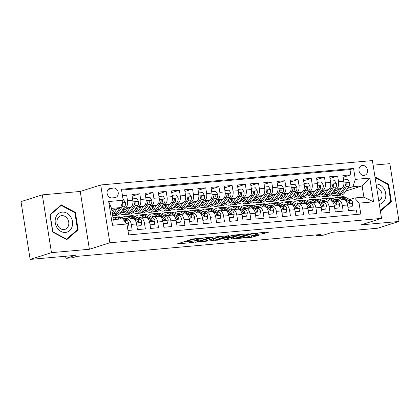 <?xml version="1.0" encoding="UTF-8"?>
<svg xmlns="http://www.w3.org/2000/svg" width="420" height="420" viewBox="0 0 420 420"><rect width="100%" height="100%" fill="white"/><g stroke="black" fill="none" stroke-linecap="round" stroke-linejoin="round"><path stroke-width="0.63" d="M208.934 237.436L192.728 238.948L177.413 243.852L191.872 242.639L193.541 242.282L191.268 242.429A4.993 0.504 171 0 1 189.011 242.361A4.993 0.504 171 0 1 189.803 241.952L191.058 241.553A4.993 0.504 171 0 1 197.878 240.334L201.149 239.904L199.048 239.962A4.993 0.504 171 0 1 196.796 239.894A4.993 0.504 171 0 1 197.584 239.484L198.839 239.085A4.993 0.504 171 0 1 205.664 237.867L208.934 237.436M362.46 165.433A5.087 4.205 72.4 0 0 361.715 165.585A5.087 4.205 72.4 0 0 359.116 171.26A5.087 4.205 72.4 0 0 364.04 175.434A5.087 4.205 72.4 0 0 364.786 175.282A5.087 4.205 72.4 0 0 367.385 169.607A5.087 4.205 72.4 0 0 362.46 165.433M262.553 233.83L268.916 232.113L268.454 231.961L251.05 233.714L235.736 238.618L251.716 237.269L259.198 235.137L251.958 235.704L247.296 236.891A4.174 0.42 171 0 1 242.697 237.788A4.174 0.42 171 0 1 239.71 237.851A4.174 0.42 171 0 1 240.371 237.51L250.289 234.365A4.174 0.42 171 0 1 254.888 233.468A4.174 0.42 171 0 1 257.875 233.405A4.174 0.42 171 0 1 257.213 233.746L255.313 234.397L256.016 234.418L262.553 233.83L262.348 232.512M51.471 252.662L89.392 249.26L80.236 191.457L42.315 194.859L51.471 252.662L30.156 259.418L75.327 255.365L65.951 258.337L72.545 257.743L76.808 256.394L320.801 234.491L316.538 235.841L323.132 235.247L332.509 232.276L377.685 228.223L399 221.466L389.844 163.663L373.118 165.165M89.392 249.26L109.856 242.776L381.544 218.384L361.084 224.868L399 221.466M228.653 235.725L210.788 237.332L195.473 242.23L213.586 240.497L228.622 235.552M233.047 235.142L249.029 233.788L233.72 238.691L224.343 239.642L230.947 237.447L225.908 237.815L215.428 240.466L233.047 235.142M30.156 259.418L21 201.616L42.315 194.859M343.177 177.24L350.821 174.82L342.909 175.529L343.812 181.23L338.536 181.703A6.358 3.518 84.9 0 1 336.116 189.032L334.457 189.562M329.989 178.421L337.633 176.001L329.716 176.71L330.619 182.416L325.348 182.889A6.358 3.518 84.9 0 1 322.922 190.218L321.269 190.743M316.801 179.608L324.445 177.188L316.528 177.896L317.431 183.598L312.155 184.07A6.358 3.518 84.9 0 1 309.734 191.405L308.075 191.929M303.613 180.789L311.252 178.369L303.34 179.078L304.243 184.784L298.967 185.257A6.358 3.518 84.9 0 1 296.546 192.586L294.887 193.111M290.425 181.976L298.064 179.555L290.152 180.264L291.055 185.966L285.779 186.438A6.358 3.518 84.9 0 1 283.358 193.772L281.699 194.297M277.231 183.162L284.875 180.737L276.964 181.451L277.867 187.152L272.591 187.625A6.358 3.518 84.9 0 1 270.17 194.953L268.511 195.478M264.043 184.343L271.688 181.923L263.776 182.632L264.679 188.333L259.403 188.806A6.358 3.518 84.9 0 1 256.982 196.14L255.323 196.665M250.856 185.53L258.5 183.104L250.583 183.818L251.486 189.52L246.215 189.992A6.358 3.518 84.9 0 1 243.789 197.321L242.135 197.846M237.668 186.711L245.306 184.291L237.395 185L238.297 190.701L233.021 191.173A6.358 3.518 84.9 0 1 230.601 198.508L228.942 199.033M224.48 187.898L232.118 185.472L224.207 186.186L225.109 191.888L219.833 192.36A6.358 3.518 84.9 0 1 217.413 199.689L215.754 200.214M211.286 189.079L218.93 186.659L211.019 187.367L211.922 193.069L206.645 193.541A6.358 3.518 84.9 0 1 204.225 200.876L202.566 201.401M198.098 190.265L205.742 187.84L197.831 188.554L198.734 194.255L193.457 194.728A6.358 3.518 84.9 0 1 191.037 202.057L189.378 202.582M184.91 191.447L192.554 189.026L184.637 189.735L185.546 195.436L180.269 195.914A6.358 3.518 84.9 0 1 177.849 203.243L176.19 203.768M171.722 192.633L179.366 190.208L171.449 190.922L172.352 196.623L167.076 197.096A6.358 3.518 84.9 0 1 164.656 204.424L163.002 204.95M158.534 193.814L166.173 191.394L158.261 192.103L159.164 197.804L153.888 198.282A6.358 3.518 84.9 0 1 151.468 205.611L149.809 206.136M145.346 195.001L152.985 192.575L145.073 193.289L145.976 198.991L140.7 199.463A6.358 3.518 84.9 0 1 138.28 206.792L136.621 207.317M132.153 196.182L139.797 193.762L131.885 194.471L132.788 200.172A6.358 3.518 84.9 0 1 130.368 207.506L122.372 210.037M127.969 230.475L132.174 230.097L131.271 224.396A6.358 3.518 84.9 0 0 127.292 219.14A6.358 3.518 84.9 0 0 126.871 219.224L125.522 219.655M127.292 219.14L132.568 218.668A6.358 3.518 84.9 0 1 136.547 223.923L137.45 229.625L145.367 228.911L144.464 223.209A6.358 3.518 84.9 0 0 140.485 217.959A10.096 5.586 84.9 0 1 140.852 217.613M138.716 218.468L140.059 218.043A6.358 3.518 84.9 0 1 140.485 217.959L145.756 217.481A6.358 3.518 -95.1 0 1 149.735 222.737L150.638 228.438L158.555 227.729L157.652 222.028A6.358 3.518 84.9 0 0 153.673 216.773A10.096 5.586 84.9 0 1 154.04 216.426M151.903 217.287L153.253 216.857A6.358 3.518 84.9 0 1 153.673 216.773L158.949 216.3A6.358 3.518 -95.1 0 1 162.928 221.555L163.832 227.257L171.743 226.543L170.84 220.841A6.358 3.518 84.9 0 0 166.861 215.591A10.096 5.586 84.9 0 1 167.228 215.245M165.091 216.101L166.441 215.675A6.358 3.518 84.9 0 1 166.861 215.591L172.137 215.114A6.358 3.518 -95.1 0 1 176.117 220.369L177.02 226.07L184.931 225.362L184.028 219.66A6.358 3.518 84.9 0 0 180.049 214.405A10.096 5.586 84.9 0 1 180.422 214.058M178.28 214.919L179.629 214.489A6.358 3.518 84.9 0 1 180.049 214.405L185.325 213.932A6.358 3.518 -95.1 0 1 189.304 219.182L190.208 224.889L198.119 224.175L197.216 218.474A6.358 3.518 84.9 0 0 193.237 213.224A6.358 3.518 84.9 0 0 192.817 213.308L191.468 213.733M193.237 213.224L198.513 212.746A6.358 3.518 -95.1 0 1 202.493 218.001L203.396 223.703L211.307 222.994L210.404 217.292A6.358 3.518 84.9 0 0 206.425 212.037A10.096 5.586 84.9 0 1 206.797 211.691M204.656 212.552L206.005 212.121A6.358 3.518 84.9 0 1 206.425 212.037L211.701 211.565A6.358 3.518 -95.1 0 1 215.68 216.815L216.584 222.521L224.501 221.807L223.597 216.106A6.358 3.518 84.9 0 0 219.618 210.856A6.358 3.518 84.9 0 0 219.193 210.94L217.849 211.365M219.618 210.856L224.889 210.378A6.358 3.518 -95.1 0 1 228.869 215.633L229.772 221.335L237.689 220.626L236.786 214.924A6.358 3.518 84.9 0 0 232.806 209.669A10.096 5.586 84.9 0 1 233.173 209.323M231.037 210.184L232.386 209.753A6.358 3.518 84.9 0 1 232.806 209.669L238.082 209.197A6.358 3.518 -95.1 0 1 242.062 214.447L242.965 220.154L250.877 219.44L249.974 213.738A6.358 3.518 84.9 0 0 245.994 208.483A6.358 3.518 84.9 0 0 245.574 208.572L244.225 208.997M245.994 208.483L251.27 208.01A6.358 3.518 -95.1 0 1 255.25 213.266L256.153 218.967L264.065 218.258L263.161 212.557A6.358 3.518 84.9 0 0 259.182 207.302A10.096 5.586 84.9 0 1 259.555 206.955M257.413 207.816L258.762 207.386A6.358 3.518 84.9 0 1 259.182 207.302L264.458 206.829A6.358 3.518 -95.1 0 1 268.438 212.079L269.341 217.786L277.252 217.072L276.35 211.37A6.358 3.518 84.9 0 0 272.37 206.115A10.096 5.586 84.9 0 1 272.743 205.774M270.601 206.63L271.95 206.204A6.358 3.518 84.9 0 1 272.37 206.115L277.646 205.643A6.358 3.518 -95.1 0 1 281.626 210.898L282.529 216.599L290.441 215.891L289.538 210.189A6.358 3.518 84.9 0 0 285.558 204.934A6.358 3.518 84.9 0 0 285.138 205.018L283.789 205.448M285.558 204.934L290.834 204.461A6.358 3.518 -95.1 0 1 294.814 209.711L295.717 215.413L303.634 214.704L302.731 209.003A6.358 3.518 84.9 0 0 298.751 203.747A10.096 5.586 84.9 0 1 299.119 203.406M296.982 204.262L298.326 203.837A6.358 3.518 84.9 0 1 298.751 203.747L304.028 203.275A6.358 3.518 -95.1 0 1 308.002 208.53L308.91 214.232L316.822 213.523L315.919 207.816A6.358 3.518 84.9 0 0 311.939 202.566A6.358 3.518 84.9 0 0 311.519 202.65L310.17 203.075M311.939 202.566L317.216 202.094A6.358 3.518 -95.1 0 1 321.195 207.344L322.098 213.045L330.01 212.336L329.107 206.635A6.358 3.518 84.9 0 0 325.127 201.38A10.096 5.586 84.9 0 1 325.5 201.038M323.358 201.894L324.707 201.469A6.358 3.518 84.9 0 1 325.127 201.38L330.404 200.907A6.358 3.518 -95.1 0 1 334.383 206.162L335.286 211.864L343.198 211.155L342.295 205.448A6.358 3.518 84.9 0 0 338.315 200.198A6.358 3.518 84.9 0 0 337.895 200.282L336.546 200.708M343.812 181.23A6.358 3.518 -95.1 0 1 341.387 188.559L333.396 191.095M330.619 182.416A6.358 3.518 -95.1 0 1 328.199 189.746L320.208 192.276M317.431 183.598A6.358 3.518 -95.1 0 1 315.01 190.927L307.02 193.463M304.243 184.784A6.358 3.518 -95.1 0 1 301.822 192.113L293.832 194.644M291.055 185.966A6.358 3.518 -95.1 0 1 288.635 193.294L280.644 195.83M277.867 187.152A6.358 3.518 -95.1 0 1 275.447 194.481L267.451 197.012M264.679 188.333A6.358 3.518 -95.1 0 1 262.253 195.662L254.263 198.198M251.486 189.52A6.358 3.518 -95.1 0 1 249.065 196.849L241.075 199.379M238.297 190.701A6.358 3.518 -95.1 0 1 235.877 198.03L227.887 200.566M225.109 191.888A6.358 3.518 -95.1 0 1 222.689 199.216L214.699 201.747M211.922 193.069A6.358 3.518 -95.1 0 1 209.501 200.398L201.506 202.934M198.734 194.255A6.358 3.518 -95.1 0 1 196.313 201.584L188.317 204.115M185.546 195.436A6.358 3.518 -95.1 0 1 183.12 202.771L175.13 205.301M172.352 196.623A6.358 3.518 -95.1 0 1 169.932 203.952L161.941 206.483M159.164 197.804A6.358 3.518 -95.1 0 1 156.744 205.139L148.754 207.669M145.976 198.991A6.358 3.518 -95.1 0 1 143.556 206.32L135.566 208.856M111.977 197.904L114.88 197.642A4.93 4.074 72.4 0 0 115.6 197.495A4.93 4.074 72.4 0 0 118.115 191.998A4.93 4.074 72.4 0 0 113.342 187.955L110.444 188.218A4.93 4.074 72.4 0 0 109.72 188.359A4.93 4.074 72.4 0 0 107.205 193.862A4.93 4.074 72.4 0 0 111.977 197.904M109.856 242.776L100.7 184.968L372.393 160.582L381.544 218.384M350.821 174.82L349.991 169.585L353.572 168.452L121.448 189.289L123.181 200.225L120.761 207.553L111.841 210.378M353.572 168.452L355.304 179.387L369.81 178.085L373.574 201.831L359.063 203.133L360.796 214.069L128.672 234.906L126.94 223.97L112.434 225.272L108.67 201.527L123.181 200.225M122.546 196.234L126.609 194.943L127.512 200.65A6.358 3.518 84.9 0 1 125.092 207.979L123.433 208.504M357.089 214.4L356.386 209.969L348.474 210.677L347.571 204.976A6.358 3.518 -95.1 0 0 343.592 199.726L338.315 200.198M139.797 193.762L140.7 199.463M152.985 192.575L153.888 198.282M166.173 191.394L167.076 197.096M179.366 190.208L180.269 195.914M192.554 189.026L193.457 194.728M205.742 187.84L206.645 193.541M218.93 186.659L219.833 192.36M232.118 185.472L233.021 191.173M245.306 184.291L246.215 189.992M258.5 183.104L259.403 188.806M271.688 181.923L272.591 187.625M284.875 180.737L285.779 186.438M298.064 179.555L298.967 185.257M311.252 178.369L312.155 184.07M324.445 177.188L325.348 182.889M337.633 176.001L338.536 181.703M349.991 169.585L121.574 190.087M126.609 194.943L122.404 195.321M345.791 191.058L362.114 185.887L352.884 186.716L347.644 188.375M120.761 207.553L111.526 208.383L113.305 219.629L122.54 218.804L126.94 223.97M80.236 191.457L100.7 184.968M316.386 234.885L316.538 235.841M65.615 256.237L65.951 258.337M349.734 199.526L354.664 197.962L363.899 197.132L362.114 185.887L369.81 178.085M337.932 197.138L337.654 195.384M359.063 203.133L354.664 197.962M352.884 186.716L355.304 179.387M111.526 208.383L108.67 201.527M113.305 219.629L112.434 225.272M373.574 201.831L363.899 197.132M66.796 239.631L78.146 229.782L75.39 212.378L61.283 204.813L49.933 214.662L52.689 232.071L66.796 239.631M380.405 211.186L391.382 201.663L388.626 184.254L374.981 176.941M74.639 212.615L75.39 212.378M76.86 230.191L78.146 229.782M387.875 184.496L388.626 184.254M390.096 202.072L391.382 201.663M196.634 238.875A4.993 0.504 171 0 0 190.811 239.988L191.058 241.553M189.011 242.361L188.764 240.797A4.993 0.504 171 0 1 189.556 240.387L190.811 239.988M183.803 241.778L188.848 241.327M210.599 239.374L213.339 238.938L222.264 236.108M213.171 237.19L198.455 241.647L200.65 241.584A4.993 0.504 171 0 0 207.475 240.366L216.51 237.5A4.993 0.504 171 0 0 217.303 237.09A4.993 0.504 171 0 0 215.045 237.022L213.129 236.927M242.398 234.302L233.468 237.132L233.72 238.691M230.727 237.568L233.468 237.132M237.038 235.567A4.174 0.42 171 0 0 237.699 235.226A4.174 0.42 171 0 0 234.712 235.289A4.174 0.42 171 0 0 230.113 236.187L226.622 237.295L227.078 237.447L233.546 236.675L237.038 235.567M114.634 209.496L113.022 211.838A10.096 5.586 84.9 0 1 112.224 212.772M117.101 208.714L113.804 213.491A12.164 6.731 84.9 0 1 112.555 214.872M123.097 199.689L123.554 199.647L125.37 202.655A4.216 2.331 84.9 0 1 124.698 206.666L120.398 212.898A12.164 6.731 84.9 0 1 116.865 215.266L114.361 215.492A12.164 6.731 -95.1 0 0 117.894 213.124L122.194 206.892A4.216 2.331 -95.1 0 0 122.945 204.083L122.204 203.185M113.216 211.554A10.096 5.586 84.9 0 1 112.245 210.252M120.11 207.758L116.308 213.266A12.164 6.731 84.9 0 1 112.775 215.633L112.676 215.639M113.563 215.476A12.164 6.731 -95.1 0 0 114.361 215.492M127.402 226.874L127.864 226.832L128.683 223.587A4.216 2.331 -95.1 0 0 126.866 220.364L121.102 217.319A12.164 6.731 -95.1 0 0 118.776 216.815L116.267 217.04A12.164 6.731 -95.1 0 0 115.484 217.192M117.117 219.287L114.502 217.912A12.164 6.731 -95.1 0 0 112.959 217.418M113.615 219.602A10.096 5.586 -95.1 0 0 113.29 219.518M121.202 218.92L118.592 217.544A12.164 6.731 -95.1 0 0 116.267 217.04M112.943 217.34L114.686 217.182A12.164 6.731 84.9 0 1 117.012 217.686L119.621 219.061M125.848 222.689L125.89 222.673A4.216 2.331 -95.1 0 0 124.362 220.584L123.816 220.3M127.418 226.973L127.864 226.832M62.26 212.121A10.332 8.542 72.4 0 0 55.298 223.046A10.332 8.542 72.4 0 0 65.478 232.433A10.332 8.542 72.4 0 0 72.445 221.508A10.332 8.542 72.4 0 0 62.26 212.121M61.761 215.644A7.077 5.849 72.4 0 0 60.721 215.854A7.077 5.849 72.4 0 0 57.115 223.75A7.077 5.849 72.4 0 0 63.961 229.551A7.077 5.849 72.4 0 0 65 229.341A7.077 5.849 72.4 0 0 68.607 221.445A7.077 5.849 72.4 0 0 61.761 215.644M77.537 229.603L66.538 239.143L52.873 231.819L50.201 214.951L61.199 205.412L74.865 212.735L77.537 229.603M66.129 239.274L66.538 239.143M60.249 205.711L61.199 205.412M379.307 204.236A10.332 8.542 72.4 0 0 385.334 198.566A10.332 8.542 72.4 0 0 376.094 183.976M378.793 201.007A7.077 5.849 72.4 0 0 381.733 197.495A7.077 5.849 72.4 0 0 376.677 187.656M375.092 177.644L388.101 184.616L390.773 201.484L380.31 210.567M127.822 208.309L126.21 210.651A10.096 5.586 84.9 0 1 123.275 212.615A10.096 5.586 84.9 0 1 121.018 212M130.289 207.527L126.992 212.31A12.164 6.731 84.9 0 1 123.459 214.672A12.164 6.731 84.9 0 1 120.02 213.402M132.584 198.886L136.747 198.466L138.558 201.469A4.216 2.331 84.9 0 1 137.886 205.485L133.586 211.717A12.164 6.731 84.9 0 1 130.053 214.079L127.549 214.305A12.164 6.731 -95.1 0 0 131.082 211.942L135.382 205.711A4.216 2.331 -95.1 0 0 136.133 202.902L135.944 202.309L135.209 202.015L134.552 203.044A4.216 2.331 84.9 0 1 133.796 205.853L129.502 212.084A12.164 6.731 84.9 0 1 125.969 214.447L123.459 214.672M126.404 210.368A10.096 5.586 84.9 0 1 125.438 209.066M132.788 198.817L132.657 199.343M126.751 214.289A12.164 6.731 -95.1 0 0 127.549 214.305M122.078 210.462A10.096 5.586 -95.1 0 0 124.504 212.242M125.255 211.727A10.096 5.586 84.9 0 1 123.239 209.764M136.133 202.902L134.904 203.291A2.147 1.186 84.9 0 1 134.594 204.052L134.416 204.32M141.015 207.128L139.398 209.465A10.096 5.586 84.9 0 1 136.463 211.428A10.096 5.586 84.9 0 1 134.206 210.819M143.483 206.346L140.18 211.124A12.164 6.731 84.9 0 1 136.647 213.486A12.164 6.731 84.9 0 1 133.214 212.216M145.772 197.699L149.935 197.279L151.746 200.287A4.216 2.331 84.9 0 1 151.074 204.298L146.779 210.53A12.164 6.731 84.9 0 1 143.246 212.898L140.737 213.119A12.164 6.731 -95.1 0 0 144.27 210.756L148.57 204.524A4.216 2.331 -95.1 0 0 149.321 201.716L149.132 201.122L148.397 200.828L147.74 201.857A4.216 2.331 84.9 0 1 146.99 204.666L142.69 210.898A12.164 6.731 84.9 0 1 139.156 213.266L136.647 213.486M139.592 209.186A10.096 5.586 84.9 0 1 138.626 207.884M145.976 197.636L145.845 198.156M139.939 213.108A12.164 6.731 -95.1 0 0 140.737 213.119M135.266 209.281A10.096 5.586 -95.1 0 0 137.692 211.06M138.448 210.541A10.096 5.586 84.9 0 1 136.427 208.577M149.321 201.716L148.097 202.104A2.147 1.186 84.9 0 1 147.787 202.871L147.604 203.133M154.203 205.942L152.586 208.283A10.096 5.586 84.9 0 1 149.651 210.247A10.096 5.586 84.9 0 1 147.394 209.633M156.671 205.16L153.374 209.942A12.164 6.731 84.9 0 1 149.84 212.305A12.164 6.731 84.9 0 1 146.402 211.034M158.959 196.518L163.123 196.093L164.934 199.101A4.216 2.331 84.9 0 1 164.267 203.117L159.968 209.349A12.164 6.731 84.9 0 1 156.434 211.712L153.925 211.937A12.164 6.731 -95.1 0 0 157.458 209.575L161.758 203.343A4.216 2.331 -95.1 0 0 162.509 200.529L162.32 199.936L161.59 199.647L160.928 200.676A4.216 2.331 84.9 0 1 160.178 203.485L155.878 209.716A12.164 6.731 84.9 0 1 152.345 212.079L149.84 212.305M152.78 208A10.096 5.586 84.9 0 1 151.814 206.698M159.164 196.45L159.033 196.975M153.127 211.922A12.164 6.731 -95.1 0 0 153.925 211.937M148.459 208.094A10.096 5.586 -95.1 0 0 150.885 209.874M151.636 209.359A10.096 5.586 84.9 0 1 149.615 207.396M162.509 200.529L161.285 200.923A2.147 1.186 84.9 0 1 160.976 201.684L160.792 201.947M167.391 204.761L165.774 207.097A10.096 5.586 84.9 0 1 162.845 209.06A10.096 5.586 84.9 0 1 160.587 208.451M169.859 203.978L166.561 208.756A12.164 6.731 84.9 0 1 163.028 211.118A12.164 6.731 84.9 0 1 159.59 209.848M172.148 195.332L176.311 194.911L178.127 197.92A4.216 2.331 84.9 0 1 177.455 201.931L173.156 208.163A12.164 6.731 84.9 0 1 169.622 210.53L167.118 210.751A12.164 6.731 -95.1 0 0 170.651 208.388L174.946 202.157A4.216 2.331 -95.1 0 0 175.702 199.348L175.513 198.755L174.778 198.46L174.116 199.49A4.216 2.331 84.9 0 1 173.366 202.298L169.066 208.53A12.164 6.731 84.9 0 1 165.532 210.893L163.028 211.118M165.968 206.819A10.096 5.586 84.9 0 1 165.002 205.517M172.352 195.269L172.221 195.788M166.315 210.74A12.164 6.731 -95.1 0 0 167.118 210.751M161.648 206.913A10.096 5.586 -95.1 0 0 164.073 208.693M164.824 208.173A10.096 5.586 84.9 0 1 162.808 206.209M175.702 199.348L174.473 199.736A2.147 1.186 84.9 0 1 174.163 200.503L173.98 200.765M136.799 225.519L137.093 226.002L141.052 225.645L141.876 222.406A4.216 2.331 -95.1 0 0 140.054 219.177L134.29 216.137A12.164 6.731 -95.1 0 0 131.964 215.628L129.455 215.854A12.164 6.731 -95.1 0 0 128.672 216.011M131.544 218.757L127.696 216.731A12.164 6.731 -95.1 0 0 125.37 216.221A12.164 6.731 -95.1 0 0 122.314 217.959M128.168 219.061L127.486 218.699A10.096 5.586 -95.1 0 0 125.554 218.279A10.096 5.586 -95.1 0 0 123.995 218.846M136.92 226.27L141.052 225.645M125.37 216.221L127.874 215.996A12.164 6.731 84.9 0 1 130.2 216.505L135.97 219.544A4.216 2.331 84.9 0 1 137.492 221.634L138.616 222.453L139.078 221.492A4.216 2.331 -95.1 0 0 137.55 219.403L131.78 216.363A12.164 6.731 -95.1 0 0 129.455 215.854M127.302 219.14A10.096 5.586 84.9 0 1 127.664 218.799M126.83 218.426A10.096 5.586 -95.1 0 0 125.433 219.608M137.413 221.419A2.147 1.186 84.9 0 1 137.849 221.881L139.078 221.492M149.993 224.333L150.281 224.821L154.24 224.464L155.064 221.219A4.216 2.331 -95.1 0 0 153.248 217.996L147.478 214.951A12.164 6.731 -95.1 0 0 145.152 214.447L142.648 214.672A12.164 6.731 -95.1 0 0 141.86 214.825M144.732 217.576L140.884 215.544A12.164 6.731 -95.1 0 0 138.558 215.04A12.164 6.731 -95.1 0 0 135.503 216.778M141.356 217.88L140.674 217.518A10.096 5.586 -95.1 0 0 138.742 217.098A10.096 5.586 -95.1 0 0 137.183 217.665M150.108 225.083L154.24 224.464M138.558 215.04L141.062 214.814A12.164 6.731 84.9 0 1 143.388 215.318L149.158 218.363A4.216 2.331 84.9 0 1 150.685 220.447L151.804 221.272L152.266 220.306A4.216 2.331 -95.1 0 0 150.738 218.216L144.974 215.177A12.164 6.731 -95.1 0 0 142.648 214.672M140.018 217.24A10.096 5.586 -95.1 0 0 138.621 218.421M150.607 220.238A2.147 1.186 84.9 0 1 151.037 220.694L152.266 220.306M163.18 223.151L163.469 223.634L167.428 223.277L168.252 220.038A4.216 2.331 -95.1 0 0 166.435 216.809L160.666 213.77A12.164 6.731 -95.1 0 0 158.34 213.26L155.836 213.486A12.164 6.731 -95.1 0 0 155.048 213.644M157.925 216.389L154.072 214.363A12.164 6.731 -95.1 0 0 151.746 213.853A12.164 6.731 -95.1 0 0 148.691 215.591M154.544 216.694L153.862 216.332A10.096 5.586 -95.1 0 0 151.93 215.912A10.096 5.586 -95.1 0 0 150.371 216.478M163.296 223.902L167.428 223.277M151.746 213.853L154.25 213.628A12.164 6.731 84.9 0 1 156.576 214.137L162.346 217.177A4.216 2.331 84.9 0 1 163.874 219.266L164.992 220.085L165.454 219.125A4.216 2.331 -95.1 0 0 163.926 217.035L158.161 213.995A12.164 6.731 -95.1 0 0 155.836 213.486M153.206 216.059A10.096 5.586 -95.1 0 0 151.814 217.24M163.795 219.051A2.147 1.186 84.9 0 1 164.231 219.513L165.454 219.125M176.369 221.965L176.662 222.448L180.616 222.096L181.44 218.852A4.216 2.331 -95.1 0 0 179.624 215.628L173.854 212.583A12.164 6.731 -95.1 0 0 171.528 212.079L169.024 212.305A12.164 6.731 -95.1 0 0 168.242 212.457M171.113 215.208L167.26 213.176A12.164 6.731 -95.1 0 0 164.934 212.672A12.164 6.731 -95.1 0 0 161.879 214.41M167.738 215.513L167.05 215.15A10.096 5.586 -95.1 0 0 165.118 214.73A10.096 5.586 -95.1 0 0 163.559 215.297M176.489 222.716L180.616 222.096M164.934 212.672L167.438 212.447A12.164 6.731 84.9 0 1 169.764 212.951L175.534 215.99A4.216 2.331 84.9 0 1 177.061 218.08L178.185 218.904L178.642 217.938A4.216 2.331 -95.1 0 0 177.119 215.849L171.35 212.809A12.164 6.731 -95.1 0 0 169.024 212.305M166.394 214.872A10.096 5.586 -95.1 0 0 165.002 216.053M176.983 217.87A2.147 1.186 84.9 0 1 177.418 218.327L178.642 217.938M180.579 203.574L178.962 205.916A10.096 5.586 84.9 0 1 176.033 207.879A10.096 5.586 84.9 0 1 173.775 207.265M183.047 202.792L179.75 207.569A12.164 6.731 84.9 0 1 176.216 209.937A12.164 6.731 84.9 0 1 172.778 208.666M185.341 194.145L189.499 193.725L191.315 196.733A4.216 2.331 84.9 0 1 190.643 200.75L186.344 206.981A12.164 6.731 84.9 0 1 182.81 209.344L180.306 209.57A12.164 6.731 -95.1 0 0 183.839 207.207L188.139 200.975A4.216 2.331 -95.1 0 0 188.89 198.161L188.701 197.568L187.966 197.279L187.304 198.308A4.216 2.331 84.9 0 1 186.553 201.117L182.254 207.349A12.164 6.731 84.9 0 1 178.721 209.711L176.216 209.937M179.156 205.632A10.096 5.586 84.9 0 1 178.19 204.33M185.546 194.082L185.409 194.607M179.508 209.554A12.164 6.731 -95.1 0 0 180.306 209.57M174.835 205.727A10.096 5.586 -95.1 0 0 177.261 207.506M178.012 206.992A10.096 5.586 84.9 0 1 175.996 205.028M188.89 198.161L187.661 198.555A2.147 1.186 84.9 0 1 187.352 199.316L187.168 199.579M189.556 220.784L189.851 221.267L193.804 220.91L194.628 217.67A4.216 2.331 -95.1 0 0 192.811 214.441L187.042 211.402A12.164 6.731 -95.1 0 0 184.716 210.893L182.212 211.118A12.164 6.731 -95.1 0 0 181.429 211.276M184.301 214.022L180.448 211.995A12.164 6.731 -95.1 0 0 178.122 211.486A12.164 6.731 -95.1 0 0 175.072 213.224M180.925 214.326L180.238 213.964A10.096 5.586 -95.1 0 0 178.311 213.544A10.096 5.586 -95.1 0 0 176.752 214.111M189.677 221.534L193.804 220.91M178.122 211.486L180.632 211.26A12.164 6.731 84.9 0 1 182.957 211.769L188.722 214.809A4.216 2.331 84.9 0 1 190.25 216.899L191.373 217.718L191.835 216.757A4.216 2.331 -95.1 0 0 190.307 214.667L184.537 211.628A12.164 6.731 -95.1 0 0 182.212 211.118M179.587 213.691A10.096 5.586 -95.1 0 0 178.19 214.872M190.171 216.683A2.147 1.186 84.9 0 1 190.607 217.145L191.835 216.757M193.767 202.388L192.155 204.729A10.096 5.586 84.9 0 1 189.221 206.692A10.096 5.586 84.9 0 1 186.963 206.084M196.234 201.611L192.938 206.388A12.164 6.731 84.9 0 1 189.404 208.751A12.164 6.731 84.9 0 1 185.966 207.48M198.529 192.964L202.687 192.544L204.503 195.552A4.216 2.331 84.9 0 1 203.831 199.563L199.532 205.795A12.164 6.731 84.9 0 1 195.998 208.163L193.494 208.383A12.164 6.731 -95.1 0 0 197.027 206.021L201.327 199.789A4.216 2.331 -95.1 0 0 202.078 196.98L201.889 196.387L201.154 196.093L200.492 197.122A4.216 2.331 84.9 0 1 199.742 199.93L195.442 206.162A12.164 6.731 84.9 0 1 191.909 208.525L189.404 208.751M192.35 204.451A10.096 5.586 84.9 0 1 191.378 203.149M198.734 192.901L198.602 193.421M192.696 208.373A12.164 6.731 -95.1 0 0 193.494 208.383M188.024 204.545A10.096 5.586 -95.1 0 0 190.449 206.325M191.2 205.805A10.096 5.586 84.9 0 1 189.184 203.842M202.078 196.98L200.849 197.369A2.147 1.186 84.9 0 1 200.54 198.135L200.361 198.398M202.745 219.597L203.039 220.08L206.997 219.728L207.816 216.484A4.216 2.331 -95.1 0 0 206 213.26L200.235 210.215A12.164 6.731 -95.1 0 0 197.909 209.711L195.4 209.937A12.164 6.731 -95.1 0 0 194.618 210.089M197.489 212.84L193.641 210.809A12.164 6.731 -95.1 0 0 191.315 210.299A12.164 6.731 -95.1 0 0 188.26 212.042M194.114 213.145L193.426 212.783A10.096 5.586 -95.1 0 0 191.499 212.363A10.096 5.586 -95.1 0 0 189.94 212.924M202.865 220.348L206.997 219.728M191.315 210.299L193.82 210.079A12.164 6.731 84.9 0 1 196.145 210.583L201.91 213.623A4.216 2.331 84.9 0 1 203.438 215.712L204.561 216.536L205.023 215.57A4.216 2.331 -95.1 0 0 203.495 213.481L197.726 210.441A12.164 6.731 -95.1 0 0 195.4 209.937M193.247 213.218A10.096 5.586 84.9 0 1 193.609 212.877M192.775 212.504A10.096 5.586 -95.1 0 0 191.378 213.685M203.359 215.502A2.147 1.186 84.9 0 1 203.794 215.959L205.023 215.57M206.955 201.206L205.343 203.548A10.096 5.586 84.9 0 1 202.409 205.511A10.096 5.586 84.9 0 1 200.151 204.897M209.428 200.424L206.126 205.202A12.164 6.731 84.9 0 1 202.592 207.569A12.164 6.731 84.9 0 1 199.154 206.299M211.717 191.777L215.88 191.357L217.691 194.366A4.216 2.331 84.9 0 1 217.019 198.382L212.72 204.614A12.164 6.731 84.9 0 1 209.186 206.976L206.682 207.202A12.164 6.731 -95.1 0 0 210.215 204.839L214.515 198.608A4.216 2.331 -95.1 0 0 215.266 195.793L215.077 195.2L214.342 194.911L213.685 195.935A4.216 2.331 84.9 0 1 212.935 198.749L208.635 204.981A12.164 6.731 84.9 0 1 205.102 207.344L202.592 207.569M205.538 203.264A10.096 5.586 84.9 0 1 204.572 201.962M211.922 191.714L211.79 192.239M205.884 207.186A12.164 6.731 -95.1 0 0 206.682 207.202M201.212 203.359A10.096 5.586 -95.1 0 0 203.637 205.139M204.388 204.624A10.096 5.586 84.9 0 1 202.372 202.661M215.266 195.793L214.037 196.182A2.147 1.186 84.9 0 1 213.728 196.948L213.549 197.211M215.933 218.416L216.227 218.899L220.185 218.542L221.009 215.303A4.216 2.331 -95.1 0 0 219.188 212.074L213.423 209.034A12.164 6.731 -95.1 0 0 211.097 208.525L208.588 208.751A12.164 6.731 -95.1 0 0 207.805 208.908M210.677 211.654L206.829 209.627A12.164 6.731 -95.1 0 0 204.503 209.118A12.164 6.731 -95.1 0 0 201.448 210.856M207.302 211.958L206.619 211.596A10.096 5.586 -95.1 0 0 204.687 211.176A10.096 5.586 -95.1 0 0 203.128 211.743M216.053 219.166L220.185 218.542M204.503 209.118L207.008 208.892A12.164 6.731 84.9 0 1 209.333 209.402L215.103 212.441A4.216 2.331 84.9 0 1 216.631 214.531L217.749 215.35L218.211 214.389A4.216 2.331 -95.1 0 0 216.683 212.299L210.914 209.26A12.164 6.731 -95.1 0 0 208.588 208.751M205.963 211.323A10.096 5.586 -95.1 0 0 204.566 212.504M216.547 214.316A2.147 1.186 84.9 0 1 216.983 214.778L218.211 214.389M220.148 200.02L218.531 202.361A10.096 5.586 84.9 0 1 215.597 204.325A10.096 5.586 84.9 0 1 213.339 203.716M222.616 199.238L219.314 204.02A12.164 6.731 84.9 0 1 215.78 206.383A12.164 6.731 84.9 0 1 212.347 205.112M224.905 190.596L229.068 190.176L230.879 193.184A4.216 2.331 84.9 0 1 230.207 197.195L225.913 203.427A12.164 6.731 84.9 0 1 222.38 205.79L219.87 206.015A12.164 6.731 -95.1 0 0 223.403 203.653L227.703 197.421A4.216 2.331 -95.1 0 0 228.454 194.612L228.265 194.019L227.53 193.725L226.874 194.754A4.216 2.331 84.9 0 1 226.123 197.563L221.823 203.794A12.164 6.731 84.9 0 1 218.29 206.157L215.78 206.383M218.726 202.083A10.096 5.586 84.9 0 1 217.76 200.781M225.109 190.533L224.978 191.053M219.072 206.005A12.164 6.731 -95.1 0 0 219.87 206.015M214.405 202.178A10.096 5.586 -95.1 0 0 216.83 203.957M217.581 203.438A10.096 5.586 84.9 0 1 215.56 201.474M228.454 194.612L227.231 195.001A2.147 1.186 84.9 0 1 226.921 195.767L226.737 196.03M229.126 217.229L229.415 217.712L233.373 217.361L234.197 214.116A4.216 2.331 -95.1 0 0 232.381 210.887L226.611 207.847A12.164 6.731 -95.1 0 0 224.285 207.344L221.781 207.569A12.164 6.731 -95.1 0 0 220.994 207.722M223.871 210.472L220.017 208.441A12.164 6.731 -95.1 0 0 217.691 207.931A12.164 6.731 -95.1 0 0 214.636 209.674M220.49 210.777L219.807 210.415A10.096 5.586 -95.1 0 0 217.875 209.995A10.096 5.586 -95.1 0 0 216.316 210.556M229.241 217.98L233.373 217.361M217.691 207.931L220.196 207.711A12.164 6.731 84.9 0 1 222.521 208.215L228.291 211.255A4.216 2.331 84.9 0 1 229.819 213.344L230.937 214.168L231.399 213.203A4.216 2.331 -95.1 0 0 229.871 211.113L224.107 208.073A12.164 6.731 -95.1 0 0 221.781 207.569M219.623 210.851A10.096 5.586 84.9 0 1 219.986 210.509M219.151 210.137A10.096 5.586 -95.1 0 0 217.754 211.318M229.74 213.129A2.147 1.186 84.9 0 1 230.171 213.591L231.399 213.203M233.336 198.839L231.719 201.18A10.096 5.586 84.9 0 1 228.785 203.144A10.096 5.586 84.9 0 1 226.532 202.529M235.804 198.056L232.507 202.834A12.164 6.731 84.9 0 1 228.974 205.202A12.164 6.731 84.9 0 1 225.535 203.931M238.093 189.409L242.256 188.99L244.067 191.998A4.216 2.331 84.9 0 1 243.401 196.014L239.101 202.246A12.164 6.731 84.9 0 1 235.567 204.608L233.058 204.834A12.164 6.731 -95.1 0 0 236.591 202.472L240.891 196.24A4.216 2.331 -95.1 0 0 241.642 193.426L241.453 192.833L240.723 192.544L240.061 193.567A4.216 2.331 84.9 0 1 239.311 196.382L235.011 202.613A12.164 6.731 84.9 0 1 231.478 204.976L228.974 205.202M231.914 200.897A10.096 5.586 84.9 0 1 230.947 199.595M238.297 189.347L238.166 189.872M232.26 204.818A12.164 6.731 -95.1 0 0 233.058 204.834M227.593 200.991A10.096 5.586 -95.1 0 0 230.018 202.771M230.769 202.256A10.096 5.586 84.9 0 1 228.748 200.293M241.642 193.426L240.419 193.814A2.147 1.186 84.9 0 1 240.109 194.581L239.925 194.843M242.314 216.048L242.603 216.531L246.561 216.174L247.385 212.935A4.216 2.331 -95.1 0 0 245.569 209.706L239.799 206.666A12.164 6.731 -95.1 0 0 237.473 206.157L234.969 206.383A12.164 6.731 -95.1 0 0 234.187 206.54M237.059 209.286L233.205 207.26A12.164 6.731 -95.1 0 0 230.879 206.75A12.164 6.731 -95.1 0 0 227.824 208.488M233.683 209.591L232.995 209.228A10.096 5.586 -95.1 0 0 231.063 208.808A10.096 5.586 -95.1 0 0 229.504 209.375M242.429 216.799L246.561 216.174M230.879 206.75L233.384 206.525A12.164 6.731 84.9 0 1 235.709 207.034L241.479 210.073A4.216 2.331 84.9 0 1 243.007 212.163L244.125 212.982L244.587 212.021A4.216 2.331 -95.1 0 0 243.059 209.932L237.295 206.892A12.164 6.731 -95.1 0 0 234.969 206.383M232.339 208.955A10.096 5.586 -95.1 0 0 230.947 210.137M242.928 211.948A2.147 1.186 84.9 0 1 243.364 212.41L244.587 212.021M246.524 197.652L244.907 199.994A10.096 5.586 84.9 0 1 241.978 201.957A10.096 5.586 84.9 0 1 239.72 201.348M248.992 196.87L245.695 201.653A12.164 6.731 84.9 0 1 242.162 204.015A12.164 6.731 84.9 0 1 238.723 202.745M251.281 188.228L255.444 187.808L257.26 190.811A4.216 2.331 84.9 0 1 256.589 194.828L252.289 201.059A12.164 6.731 84.9 0 1 248.756 203.422L246.251 203.648A12.164 6.731 -95.1 0 0 249.785 201.285L254.084 195.053A4.216 2.331 -95.1 0 0 254.835 192.245L254.646 191.651L253.911 191.357L253.25 192.386A4.216 2.331 84.9 0 1 252.499 195.195L248.199 201.427A12.164 6.731 84.9 0 1 244.666 203.789L242.162 204.015M245.102 199.715A10.096 5.586 84.9 0 1 244.136 198.413M251.491 188.165L251.354 188.685M245.448 203.637A12.164 6.731 -95.1 0 0 246.251 203.648M240.781 199.81A10.096 5.586 -95.1 0 0 243.206 201.59M243.957 201.07A10.096 5.586 84.9 0 1 241.941 199.106M254.835 192.245L253.607 192.633A2.147 1.186 84.9 0 1 253.297 193.4L253.113 193.662M255.502 214.862L255.796 215.345L259.749 214.993L260.573 211.748A4.216 2.331 -95.1 0 0 258.757 208.52L252.987 205.48A12.164 6.731 -95.1 0 0 250.661 204.976L248.157 205.196A12.164 6.731 -95.1 0 0 247.375 205.354M250.247 208.105L246.393 206.073A12.164 6.731 -95.1 0 0 244.067 205.564A12.164 6.731 -95.1 0 0 241.012 207.307M246.871 208.409L246.183 208.047A10.096 5.586 -95.1 0 0 244.251 207.627A10.096 5.586 -95.1 0 0 242.692 208.189M255.623 215.612L259.749 214.993M244.067 205.564L246.577 205.343A12.164 6.731 84.9 0 1 248.903 205.847L254.667 208.887A4.216 2.331 84.9 0 1 256.195 210.977L257.318 211.801L257.775 210.835A4.216 2.331 -95.1 0 0 256.252 208.745L250.483 205.706A12.164 6.731 -95.1 0 0 248.157 205.196M246.005 208.483A10.096 5.586 84.9 0 1 246.367 208.142M245.527 207.769A10.096 5.586 -95.1 0 0 244.136 208.95M256.116 210.761A2.147 1.186 84.9 0 1 256.552 211.223L257.775 210.835M259.712 196.471L258.095 198.812A10.096 5.586 84.9 0 1 255.166 200.776A10.096 5.586 84.9 0 1 252.908 200.161M262.18 195.689L258.883 200.466A12.164 6.731 84.9 0 1 255.35 202.834A12.164 6.731 84.9 0 1 251.911 201.563M264.474 187.042L268.632 186.622L270.449 189.63A4.216 2.331 84.9 0 1 269.776 193.646L265.477 199.878A12.164 6.731 84.9 0 1 261.944 202.241L259.439 202.466A12.164 6.731 -95.1 0 0 262.973 200.099L267.272 193.872A4.216 2.331 -95.1 0 0 268.023 191.058L267.834 190.465L267.099 190.176L266.438 191.2A4.216 2.331 84.9 0 1 265.687 194.014L261.387 200.246A12.164 6.731 84.9 0 1 257.854 202.608L255.35 202.834M258.295 198.529A10.096 5.586 84.9 0 1 257.324 197.227M264.679 186.979L264.542 187.504M258.641 202.451A12.164 6.731 -95.1 0 0 259.439 202.466M253.969 198.623A10.096 5.586 -95.1 0 0 256.394 200.403M257.145 199.889A10.096 5.586 84.9 0 1 255.129 197.925M268.023 191.058L266.795 191.447A2.147 1.186 84.9 0 1 266.485 192.213L266.301 192.476M268.69 213.68L268.984 214.163L272.937 213.806L273.761 210.562A4.216 2.331 -95.1 0 0 271.945 207.338L266.175 204.298A12.164 6.731 -95.1 0 0 263.849 203.789L261.345 204.015A12.164 6.731 -95.1 0 0 260.563 204.172M263.435 206.918L259.581 204.887A12.164 6.731 -95.1 0 0 257.255 204.383A12.164 6.731 -95.1 0 0 254.205 206.12M260.059 207.223L259.371 206.861A10.096 5.586 -95.1 0 0 257.444 206.441A10.096 5.586 -95.1 0 0 255.885 207.008M268.81 214.431L272.937 213.806M257.255 204.383L259.765 204.157A12.164 6.731 84.9 0 1 262.091 204.666L267.855 207.706A4.216 2.331 84.9 0 1 269.383 209.795L270.506 210.614L270.968 209.648A4.216 2.331 -95.1 0 0 269.441 207.564L263.671 204.524A12.164 6.731 -95.1 0 0 261.345 204.015M258.72 206.588A10.096 5.586 -95.1 0 0 257.324 207.769M269.304 209.58A2.147 1.186 84.9 0 1 269.74 210.042L270.968 209.648M272.9 195.284L271.288 197.626A10.096 5.586 84.9 0 1 268.354 199.589A10.096 5.586 84.9 0 1 266.096 198.98M275.368 194.502L272.071 199.285A12.164 6.731 84.9 0 1 268.538 201.647A12.164 6.731 84.9 0 1 265.099 200.377M277.662 185.861L281.825 185.441L283.637 188.444A4.216 2.331 84.9 0 1 282.965 192.46L278.665 198.691A12.164 6.731 84.9 0 1 275.131 201.054L272.627 201.28A12.164 6.731 -95.1 0 0 276.161 198.917L280.46 192.685A4.216 2.331 -95.1 0 0 281.211 189.877L281.022 189.284L280.287 188.99L279.631 190.019A4.216 2.331 84.9 0 1 278.875 192.827L274.58 199.059A12.164 6.731 84.9 0 1 271.042 201.422L268.538 201.647M271.483 197.347A10.096 5.586 84.9 0 1 270.517 196.04M277.867 185.792L277.736 186.317M271.829 201.269A12.164 6.731 -95.1 0 0 272.627 201.28M267.157 197.442A10.096 5.586 -95.1 0 0 269.582 199.216M270.333 198.702A10.096 5.586 84.9 0 1 268.317 196.739M281.211 189.877L279.983 190.265A2.147 1.186 84.9 0 1 279.673 191.032L279.494 191.294M281.878 212.494L282.172 212.977L286.13 212.625L286.955 209.381A4.216 2.331 -95.1 0 0 285.133 206.152L279.368 203.112A12.164 6.731 -95.1 0 0 277.043 202.608L274.533 202.828A12.164 6.731 -95.1 0 0 273.751 202.986M276.623 205.737L272.774 203.705A12.164 6.731 -95.1 0 0 270.449 203.196A12.164 6.731 -95.1 0 0 267.393 204.939M273.247 206.036L272.559 205.679A10.096 5.586 -95.1 0 0 270.632 205.254A10.096 5.586 -95.1 0 0 269.073 205.821M281.998 213.245L286.13 212.625M270.449 203.196L272.953 202.976A12.164 6.731 84.9 0 1 275.279 203.48L281.043 206.519A4.216 2.331 84.9 0 1 282.571 208.609L283.694 209.433L284.156 208.467A4.216 2.331 -95.1 0 0 282.629 206.378L276.859 203.338A12.164 6.731 -95.1 0 0 274.533 202.828M271.908 205.401A10.096 5.586 -95.1 0 0 270.512 206.582M282.492 208.394A2.147 1.186 84.9 0 1 282.928 208.856L284.156 208.467M295.066 211.312L295.36 211.796L299.318 211.439L300.143 208.194A4.216 2.331 -95.1 0 0 298.321 204.971L292.556 201.931A12.164 6.731 -95.1 0 0 290.231 201.422L287.721 201.647A12.164 6.731 -95.1 0 0 286.939 201.805M289.81 204.55L285.962 202.519A12.164 6.731 -95.1 0 0 283.637 202.015A12.164 6.731 -95.1 0 0 280.581 203.753M286.435 204.855L285.752 204.493A10.096 5.586 -95.1 0 0 283.82 204.073A10.096 5.586 -95.1 0 0 282.261 204.64M295.187 212.063L299.318 211.439M283.637 202.015L286.141 201.789A12.164 6.731 84.9 0 1 288.467 202.298L294.236 205.338A4.216 2.331 84.9 0 1 295.764 207.428L296.882 208.247L297.344 207.281A4.216 2.331 -95.1 0 0 295.817 205.196L290.052 202.157A12.164 6.731 -95.1 0 0 287.721 201.647M285.569 204.934A10.096 5.586 84.9 0 1 285.931 204.587M285.096 204.22A10.096 5.586 -95.1 0 0 283.7 205.401M295.68 207.212A2.147 1.186 84.9 0 1 296.116 207.674L297.344 207.281M308.259 210.126L308.548 210.609L312.506 210.257L313.331 207.013A4.216 2.331 -95.1 0 0 311.514 203.784L305.744 200.744A12.164 6.731 -95.1 0 0 303.419 200.24L300.914 200.461A12.164 6.731 -95.1 0 0 300.127 200.618M303.004 203.369L299.15 201.338A12.164 6.731 -95.1 0 0 296.825 200.828A12.164 6.731 -95.1 0 0 293.769 202.571M299.623 203.668L298.94 203.311A10.096 5.586 -95.1 0 0 297.008 202.886A10.096 5.586 -95.1 0 0 295.449 203.453M308.375 210.877L312.506 210.257M296.825 200.828L299.329 200.603A12.164 6.731 84.9 0 1 301.655 201.112L307.424 204.152A4.216 2.331 84.9 0 1 308.952 206.241L310.07 207.065L310.532 206.099A4.216 2.331 -95.1 0 0 309.005 204.01L303.24 200.97A12.164 6.731 -95.1 0 0 300.914 200.461M298.284 203.033A10.096 5.586 -95.1 0 0 296.893 204.215M308.873 206.026A2.147 1.186 84.9 0 1 309.304 206.488L310.532 206.099M286.088 194.103L284.477 196.445A10.096 5.586 84.9 0 1 281.542 198.408A10.096 5.586 84.9 0 1 279.284 197.794M288.561 193.321L285.259 198.098A12.164 6.731 84.9 0 1 281.726 200.466A12.164 6.731 84.9 0 1 278.292 199.196M290.85 184.674L295.013 184.254L296.825 187.262A4.216 2.331 84.9 0 1 296.153 191.279L291.853 197.51A12.164 6.731 84.9 0 1 288.32 199.873L285.815 200.099A12.164 6.731 -95.1 0 0 289.349 197.731L293.648 191.504A4.216 2.331 -95.1 0 0 294.399 188.69L294.21 188.097L293.475 187.808L292.819 188.832A4.216 2.331 84.9 0 1 292.068 191.646L287.768 197.873A12.164 6.731 84.9 0 1 284.235 200.24L281.726 200.466M284.671 196.161A10.096 5.586 84.9 0 1 283.705 194.859M291.055 184.611L290.923 185.131M285.017 200.083A12.164 6.731 -95.1 0 0 285.815 200.099M280.345 196.256A10.096 5.586 -95.1 0 0 282.77 198.035M283.526 197.521A10.096 5.586 84.9 0 1 281.505 195.557M294.399 188.69L293.171 189.079A2.147 1.186 84.9 0 1 292.861 189.845L292.682 190.108M299.281 192.916L297.665 195.258A10.096 5.586 84.9 0 1 294.73 197.222A10.096 5.586 84.9 0 1 292.472 196.613M301.749 192.134L298.452 196.917A12.164 6.731 84.9 0 1 294.919 199.28A12.164 6.731 84.9 0 1 291.48 198.009M304.038 183.493L308.201 183.073L310.012 186.076A4.216 2.331 84.9 0 1 309.346 190.092L305.046 196.324A12.164 6.731 84.9 0 1 301.513 198.686L299.003 198.912A12.164 6.731 -95.1 0 0 302.536 196.549L306.836 190.318A4.216 2.331 -95.1 0 0 307.587 187.509L307.398 186.916L306.663 186.622L306.007 187.651A4.216 2.331 84.9 0 1 305.256 190.459L300.956 196.691A12.164 6.731 84.9 0 1 297.423 199.054L294.919 199.28M297.859 194.98A10.096 5.586 84.9 0 1 296.893 193.672M304.243 183.424L304.112 183.95M298.205 198.902A12.164 6.731 -95.1 0 0 299.003 198.912M293.538 195.074A10.096 5.586 -95.1 0 0 295.964 196.849M296.714 196.334A10.096 5.586 84.9 0 1 294.693 194.371M307.587 187.509L306.364 187.898A2.147 1.186 84.9 0 1 306.054 188.659L305.87 188.927M312.469 191.735L310.853 194.077A10.096 5.586 84.9 0 1 307.918 196.04A10.096 5.586 84.9 0 1 305.666 195.426M314.937 190.953L311.64 195.731A12.164 6.731 84.9 0 1 308.107 198.098A12.164 6.731 84.9 0 1 304.668 196.828M317.226 182.306L321.389 181.886L323.201 184.895A4.216 2.331 84.9 0 1 322.534 188.911L318.234 195.143A12.164 6.731 84.9 0 1 314.701 197.505L312.191 197.731A12.164 6.731 -95.1 0 0 315.725 195.363L320.024 189.137A4.216 2.331 -95.1 0 0 320.775 186.322L320.586 185.729L319.856 185.441L319.195 186.464A4.216 2.331 84.9 0 1 318.444 189.278L314.144 195.505A12.164 6.731 84.9 0 1 310.611 197.873L308.107 198.098M311.047 193.793A10.096 5.586 84.9 0 1 310.081 192.491M317.431 182.243L317.3 182.763M311.393 197.715A12.164 6.731 -95.1 0 0 312.191 197.731M306.726 193.888A10.096 5.586 -95.1 0 0 309.151 195.667M309.902 195.153A10.096 5.586 84.9 0 1 307.886 193.19M320.775 186.322L319.552 186.711A2.147 1.186 84.9 0 1 319.242 187.478L319.058 187.74M321.447 208.94L321.736 209.428L325.694 209.071L326.519 205.826A4.216 2.331 -95.1 0 0 324.702 202.603L318.932 199.563A12.164 6.731 -95.1 0 0 316.606 199.054L314.102 199.28A12.164 6.731 -95.1 0 0 313.32 199.437M316.192 202.183L312.338 200.151A12.164 6.731 -95.1 0 0 310.012 199.647A12.164 6.731 -95.1 0 0 306.957 201.385M312.816 202.487L312.128 202.125A10.096 5.586 -95.1 0 0 310.196 201.705A10.096 5.586 -95.1 0 0 308.637 202.272M321.568 209.696L325.694 209.071M310.012 199.647L312.517 199.421A12.164 6.731 84.9 0 1 314.843 199.93L320.612 202.97A4.216 2.331 84.9 0 1 322.14 205.054L323.258 205.879L323.72 204.913A4.216 2.331 -95.1 0 0 322.193 202.828L316.428 199.789A12.164 6.731 -95.1 0 0 314.102 199.28M311.945 202.566A10.096 5.586 84.9 0 1 312.307 202.22M311.472 201.852A10.096 5.586 -95.1 0 0 310.081 203.028M322.061 204.845A2.147 1.186 84.9 0 1 322.497 205.301L323.72 204.913M325.657 190.549L324.041 192.89A10.096 5.586 84.9 0 1 321.111 194.854A10.096 5.586 84.9 0 1 318.854 194.245M328.125 189.767L324.828 194.549A12.164 6.731 84.9 0 1 321.295 196.912A12.164 6.731 84.9 0 1 317.856 195.641M330.414 181.125L334.577 180.705L336.394 183.708A4.216 2.331 84.9 0 1 335.722 187.724L331.422 193.956A12.164 6.731 84.9 0 1 327.889 196.319L325.385 196.544A12.164 6.731 -95.1 0 0 328.918 194.182L333.218 187.95A4.216 2.331 -95.1 0 0 333.968 185.141L333.779 184.548L333.044 184.254L332.383 185.283A4.216 2.331 84.9 0 1 331.632 188.092L327.332 194.323A12.164 6.731 84.9 0 1 323.799 196.686L321.295 196.912M324.235 192.607A10.096 5.586 84.9 0 1 323.269 191.305M330.624 181.057L330.488 181.582M324.581 196.534A12.164 6.731 -95.1 0 0 325.385 196.544M319.914 192.707A10.096 5.586 -95.1 0 0 322.34 194.481M323.09 193.966A10.096 5.586 84.9 0 1 321.074 192.003M333.968 185.141L332.74 185.53A2.147 1.186 84.9 0 1 332.43 186.291L332.246 186.559M334.635 207.758L334.929 208.241L338.882 207.89L339.707 204.645A4.216 2.331 -95.1 0 0 337.89 201.416L332.12 198.377A12.164 6.731 -95.1 0 0 329.794 197.873L327.29 198.093A12.164 6.731 -95.1 0 0 326.508 198.251M329.38 201.002L325.526 198.97A12.164 6.731 -95.1 0 0 323.201 198.46A12.164 6.731 -95.1 0 0 320.15 200.203M326.004 201.301L325.316 200.944A10.096 5.586 -95.1 0 0 323.384 200.519A10.096 5.586 -95.1 0 0 321.825 201.085M334.756 208.509L338.882 207.89M323.201 198.46L325.71 198.235A12.164 6.731 84.9 0 1 328.036 198.744L333.8 201.784A4.216 2.331 84.9 0 1 335.328 203.873L336.452 204.697L336.913 203.732A4.216 2.331 -95.1 0 0 335.386 201.642L329.616 198.602A12.164 6.731 -95.1 0 0 327.29 198.093M324.665 200.666A10.096 5.586 -95.1 0 0 323.269 201.847M335.249 203.658A2.147 1.186 84.9 0 1 335.685 204.12L336.913 203.732M338.846 189.368L337.229 191.709A10.096 5.586 84.9 0 1 334.299 193.667A10.096 5.586 84.9 0 1 332.042 193.058M341.313 188.585L338.016 193.363A12.164 6.731 84.9 0 1 334.483 195.731A12.164 6.731 84.9 0 1 331.044 194.46M343.607 179.939L347.765 179.519L349.582 182.527A4.216 2.331 84.9 0 1 348.91 186.543L344.61 192.77A12.164 6.731 84.9 0 1 341.077 195.137L338.572 195.363A12.164 6.731 -95.1 0 0 342.106 192.995L346.406 186.764A4.216 2.331 -95.1 0 0 347.156 183.955L346.967 183.362L346.232 183.073L345.571 184.097A4.216 2.331 84.9 0 1 344.82 186.91L340.52 193.137A12.164 6.731 84.9 0 1 336.987 195.505L334.483 195.731M337.428 191.425A10.096 5.586 84.9 0 1 336.457 190.124M343.812 179.876L343.675 180.395M337.774 195.347A12.164 6.731 -95.1 0 0 338.572 195.363M333.102 191.52A10.096 5.586 -95.1 0 0 335.528 193.3M336.278 192.785A10.096 5.586 84.9 0 1 334.262 190.822M347.156 183.955L345.928 184.343A2.147 1.186 84.9 0 1 345.618 185.11L345.434 185.372M347.823 206.572L348.117 207.06L352.07 206.703L352.894 203.459A4.216 2.331 -95.1 0 0 351.078 200.235L345.314 197.195A12.164 6.731 -95.1 0 0 342.988 196.686L340.478 196.912A12.164 6.731 -95.1 0 0 339.696 197.064M342.568 199.815L338.714 197.783A12.164 6.731 -95.1 0 0 336.389 197.279A12.164 6.731 -95.1 0 0 333.338 199.017M339.192 200.12L338.504 199.757A10.096 5.586 -95.1 0 0 336.578 199.337A10.096 5.586 -95.1 0 0 335.018 199.904M347.944 207.328L352.07 206.703M336.389 197.279L338.898 197.053A12.164 6.731 84.9 0 1 341.224 197.563L346.988 200.603A4.216 2.331 84.9 0 1 348.516 202.687L349.639 203.511L350.102 202.545A4.216 2.331 -95.1 0 0 348.574 200.461L342.804 197.416A12.164 6.731 -95.1 0 0 340.478 196.912M338.326 200.198A10.096 5.586 84.9 0 1 338.688 199.852M337.853 199.484A10.096 5.586 -95.1 0 0 336.457 200.66M348.437 202.477A2.147 1.186 84.9 0 1 348.873 202.934L350.102 202.545M341.387 188.559L336.116 189.032M328.199 189.746L322.922 190.218M315.01 190.927L309.734 191.405M301.822 192.113L296.546 192.586M288.635 193.294L283.358 193.772M275.447 194.481L270.17 194.953M262.253 195.662L256.982 196.14M249.065 196.849L243.789 197.321M235.877 198.03L230.601 198.508M222.689 199.216L217.413 199.689M209.501 200.398L204.225 200.876M196.313 201.584L191.037 202.057M183.12 202.771L177.849 203.243M169.932 203.952L164.656 204.424M156.744 205.139L151.468 205.611M143.556 206.32L138.28 206.792M130.368 207.506L125.092 207.979M136.547 223.923L131.271 224.396M347.571 204.976L342.295 205.448M334.383 206.162L329.107 206.635M321.195 207.344L315.919 207.816M308.002 208.53L302.731 209.003M294.814 209.711L289.538 210.189M281.626 210.898L276.35 211.37M268.438 212.079L263.161 212.557M255.25 213.266L249.974 213.738M242.062 214.447L236.786 214.924M228.869 215.633L223.597 216.106M215.68 216.815L210.404 217.292M202.493 218.001L197.216 218.474M189.304 219.182L184.028 219.66M176.117 220.369L170.84 220.841M162.928 221.555L157.652 222.028M149.735 222.737L144.464 223.209M132.788 200.172L127.512 200.65M109.048 188.659L110.444 188.218M107.93 189.672L113.342 187.955M205.622 237.605L205.664 237.867M198.702 238.224L198.839 239.085M197.405 238.34L197.584 239.484M199.616 239.909L199.658 240.172M197.831 240.035L197.878 240.334M189.556 240.387L189.803 241.952M191.835 242.377L191.872 242.639M178.075 243.595L178.117 243.873M207.401 237.442L207.443 237.704M213.339 238.938L213.586 240.497M211.208 239.321L211.454 240.881M196.135 241.972L196.177 242.251M211.628 237.132L211.68 237.458M198.392 241.259L198.455 241.647M215.003 236.759L215.045 237.022M231.336 237.51L231.588 239.075M225.005 239.379L225.047 239.663M230.202 237.164L230.244 237.426M225.797 237.143L225.908 237.815M223.713 237.804L223.776 238.198M217.35 239.82L217.413 240.214M230.05 235.798L230.113 236.187M226.559 236.901L226.622 237.295M255.974 234.14L256.016 234.418M250.226 233.977L250.289 234.365M240.308 237.122L240.371 237.51M253.638 235.557L253.848 236.885M251.475 235.762L251.716 237.269M236.397 238.361L236.439 238.639M264.505 232.318L264.684 233.452M125.323 202.577L122.314 202.85M116.308 213.266L113.804 213.491M120.398 212.898L117.894 213.124M124.698 206.666L122.194 206.892M121.784 204.451L122.945 204.083M126.824 223.834L128.667 223.671M118.592 217.544L121.102 217.319M114.502 217.912L117.012 217.686M124.362 220.584L126.866 220.364M138.511 201.395L132.93 201.894M129.502 212.084L126.992 212.31M133.586 211.717L131.082 211.942M133.796 205.853L132.006 206.015M137.886 205.485L135.382 205.711M151.704 200.209L146.118 200.713M142.69 210.898L140.18 211.124M146.779 210.53L144.27 210.756M146.99 204.666L145.194 204.829M151.074 204.298L148.57 204.524M164.892 199.028L159.306 199.526M155.878 209.716L153.374 209.942M159.968 209.349L157.458 209.575M160.178 203.485L158.382 203.642M164.267 203.117L161.758 203.343M178.08 197.841L172.494 198.345M169.066 208.53L166.561 208.756M173.156 208.163L170.651 208.388M173.366 202.298L171.57 202.461M177.455 201.931L174.946 202.157M136.358 222.978L141.855 222.484M131.78 216.363L134.29 216.137M127.696 216.731L130.2 216.505M137.55 219.403L140.054 219.177M134.704 219.66L135.97 219.544M149.546 221.797L155.043 221.303M144.974 215.177L147.478 214.951M140.884 215.544L143.388 215.318M150.738 218.216L153.248 217.996M147.898 218.474L149.158 218.363M162.734 220.61L168.231 220.117M158.161 213.995L160.666 213.77M154.072 214.363L156.576 214.137M163.926 217.035L166.435 216.809M161.086 217.292L162.346 217.177M175.922 219.429L181.419 218.935M171.35 212.809L173.854 212.583M167.26 213.176L169.764 212.951M177.119 215.849L179.624 215.628M174.274 216.106L175.534 215.99M191.268 196.66L185.682 197.159M182.254 207.349L179.75 207.569M186.344 206.981L183.839 207.207M186.553 201.117L184.763 201.275M190.643 200.75L188.139 200.975M189.11 218.243L194.607 217.749M184.537 211.628L187.042 211.402M180.448 211.995L182.957 211.769M190.307 214.667L192.811 214.441M187.462 214.924L188.722 214.809M204.456 195.473L198.87 195.977M195.442 206.162L192.938 206.388M199.532 205.795L197.027 206.021M199.742 199.93L197.951 200.093M203.831 199.563L201.327 199.789M202.303 217.056L207.8 216.568M197.726 210.441L200.235 210.215M193.641 210.809L196.145 210.583M203.495 213.481L206 213.26M200.65 213.738L201.91 213.623M217.649 194.292L212.063 194.791M208.635 204.981L206.126 205.202M212.72 204.614L210.215 204.839M212.935 198.749L211.139 198.907M217.019 198.382L214.515 198.608M215.492 215.875L220.988 215.381M210.914 209.26L213.423 209.034M206.829 209.627L209.333 209.402M216.683 212.299L219.188 212.074M213.838 212.552L215.103 212.441M230.837 193.106L225.251 193.609M221.823 203.794L219.314 204.02M225.913 203.427L223.403 203.653M226.123 197.563L224.327 197.726M230.207 197.195L227.703 197.421M228.679 214.688L234.176 214.195M224.107 208.073L226.611 207.847M220.017 208.441L222.521 208.215M229.871 211.113L232.381 210.887M227.031 211.37L228.291 211.255M244.025 191.924L238.439 192.423M235.011 202.613L232.507 202.834M239.101 202.246L236.591 202.472M239.311 196.382L237.515 196.539M243.401 196.014L240.891 196.24M241.868 213.507L247.364 213.014M237.295 206.892L239.799 206.666M233.205 207.26L235.709 207.034M243.059 209.932L245.569 209.706M240.219 210.184L241.479 210.073M257.213 190.738L251.627 191.242M248.199 201.427L245.695 201.653M252.289 201.059L249.785 201.285M252.499 195.195L250.709 195.358M256.589 194.828L254.084 195.053M255.055 212.321L260.552 211.827M250.483 205.706L252.987 205.48M246.393 206.073L248.903 205.847M256.252 208.745L258.757 208.52M253.407 209.003L254.667 208.887M270.401 189.556L264.815 190.055M261.387 200.246L258.883 200.466M265.477 199.878L262.973 200.099M265.687 194.014L263.897 194.171M269.776 193.646L267.272 193.872M268.249 211.139L273.74 210.646M263.671 204.524L266.175 204.298M259.581 204.887L262.091 204.666M269.441 207.564L271.945 207.338M266.595 207.816L267.855 207.706M283.589 188.37L278.008 188.874M274.58 199.059L272.071 199.285M278.665 198.691L276.161 198.917M278.875 192.827L277.084 192.99M282.965 192.46L280.46 192.685M281.437 209.953L286.933 209.459M276.859 203.338L279.368 203.112M272.774 203.705L275.279 203.48M282.629 206.378L285.133 206.152M279.783 206.635L281.043 206.519M294.625 208.772L300.121 208.278M290.052 202.157L292.556 201.931M285.962 202.519L288.467 202.298M295.817 205.196L298.321 204.971M292.971 205.448L294.236 205.338M307.813 207.585L313.31 207.091M303.24 200.97L305.744 200.744M299.15 201.338L301.655 201.112M309.005 204.01L311.514 203.784M306.164 204.267L307.424 204.152M296.782 187.189L291.197 187.688M287.768 197.873L285.259 198.098M291.853 197.51L289.349 197.731M292.068 191.646L290.272 191.803M296.153 191.279L293.648 191.504M309.971 186.002L304.385 186.506M300.956 196.691L298.452 196.917M305.046 196.324L302.536 196.549M305.256 190.459L303.461 190.622M309.346 190.092L306.836 190.318M323.159 184.821L317.572 185.32M314.144 195.505L311.64 195.731M318.234 195.143L315.725 195.363M318.444 189.278L316.649 189.436M322.534 188.911L320.024 189.137M321.001 206.404L326.498 205.91M316.428 199.789L318.932 199.563M312.338 200.151L314.843 199.93M322.193 202.828L324.702 202.603M319.352 203.081L320.612 202.97M336.346 183.635L330.76 184.139M327.332 194.323L324.828 194.549M331.422 193.956L328.918 194.182M331.632 188.092L329.842 188.255M335.722 187.724L333.218 187.95M334.189 205.217L339.685 204.724M329.616 198.602L332.12 198.377M325.526 198.97L328.036 198.744M335.386 201.642L337.89 201.416M332.54 201.899L333.8 201.784M349.534 182.448L343.949 182.952M340.52 193.137L338.016 193.363M344.61 192.77L342.106 192.995M344.82 186.91L343.03 187.068M348.91 186.543L346.406 186.764M347.382 204.036L352.879 203.542M342.804 197.416L345.314 197.195M338.714 197.783L341.224 197.563M348.574 200.461L351.078 200.235M345.728 200.713L346.988 200.603M196.56 238.418L196.796 239.894M198.214 241.311L198.282 241.736M217.219 236.56L217.303 237.09M230.89 237.101L230.947 237.447M237.62 234.728L237.699 235.226M226.301 236.985L226.375 237.426M257.796 232.922L257.875 233.405M239.626 237.337L239.71 237.851"/></g></svg>
